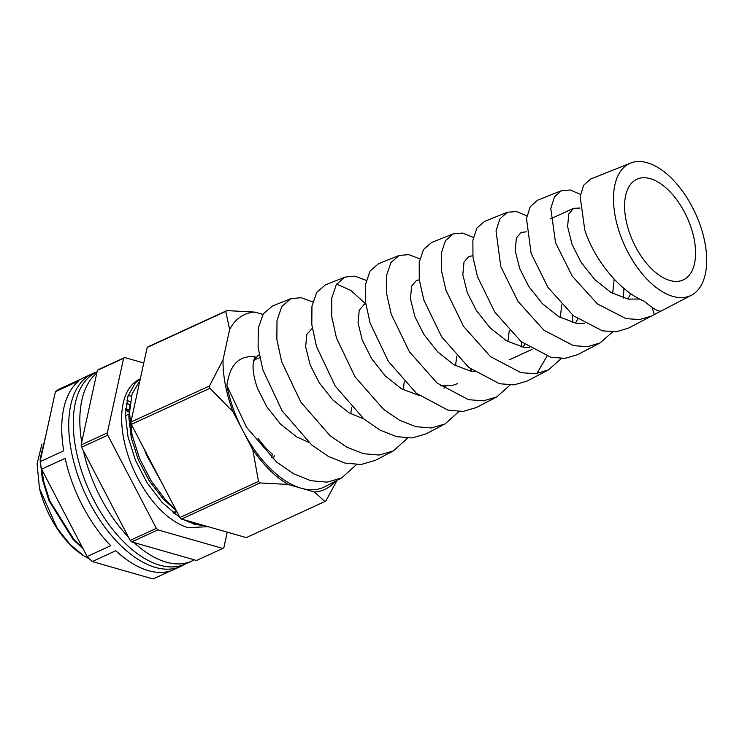 <?xml version="1.0" encoding="UTF-8"?>
<svg xmlns="http://www.w3.org/2000/svg" width="742" height="742" viewBox="0 0 742 742"><rect width="100%" height="100%" fill="white"/><g stroke="black" fill="none" stroke-linecap="round" stroke-linejoin="round"><path stroke-width="1.11" d="M128.088 395.681A74.181 39.641 -114.7 0 1 131.473 396.145M194.181 559.783A105.726 56.503 -114.7 0 1 191.668 561.091L185.12 564.096A105.726 56.503 -114.7 0 1 75.916 449.411A105.726 56.503 -114.7 0 1 96.85 371.946L97.063 371.853M191.668 561.091A105.726 56.503 -114.7 0 1 134.079 542.587M128.366 536.967A105.726 56.503 -114.7 0 1 83.345 450.644M81.713 442.195A105.726 56.503 -114.7 0 1 96.803 373.068M189.683 521.403A74.181 39.641 -114.7 0 1 189.136 522.387M125.602 409.501L129.025 411.356M128.987 411.968L125.574 410.066M174.407 512.091L174.157 513.52M173.674 513.139L173.804 512.37M184.554 564.347A106.013 56.652 -114.7 0 1 180.872 566.359A106.013 56.652 -114.7 0 1 71.38 451.359A106.013 56.652 -114.7 0 1 92.37 373.699A106.013 56.652 -114.7 0 1 96.293 372.206M180.872 566.359L173.878 569.568A106.013 56.652 65.3 0 1 115.817 550.722L92.24 561.555A106.013 56.652 -114.7 0 1 87.148 556.537L110.725 545.704A106.013 56.652 65.3 0 1 65.166 458.352L41.589 469.185A106.013 56.652 -114.7 0 1 40.819 465.401A106.013 56.652 -114.7 0 1 40.142 461.645L55.4 391.693A106.013 56.652 -114.7 0 1 59.054 389.179L82.622 378.346A106.013 56.652 65.3 0 1 85.386 376.908L92.37 373.699M170.994 570.719L153.065 578.955L92.24 561.555M87.148 556.537L41.589 469.185M40.142 461.645L63.719 450.821A106.013 56.652 65.3 0 1 78.977 380.869L55.4 391.693M130.286 401.867L126.882 400.179M204.495 525.642L195.276 524.455L183.376 519.595M179.991 517.591L162.016 502.362L147.194 482.949L135.498 460.365L127.995 436.704L125.435 414.695L127.949 396.135L135.248 382.993L140.284 379.004M140.303 378.884L139.802 379.116A81.286 43.435 65.3 0 0 123.701 438.67A81.286 43.435 65.3 0 0 188.116 527.683L208.057 526.662M162.387 483.923L146.628 455.254L144.273 449.188M139.96 380.47L132.039 394.169L129.498 412.71L132.057 434.831L139.505 458.361L151.173 480.964L165.985 500.396L175.873 509.791M222.748 548.431L196.556 560.47L131.705 541.91A107.562 57.477 -114.7 0 1 130.138 540.371L81.564 447.231A107.562 57.477 -114.7 0 1 81.342 446.072A107.562 57.477 -114.7 0 1 81.119 444.922L107.312 432.892A107.562 57.477 65.3 0 0 107.534 434.042A107.562 57.477 65.3 0 0 107.757 435.202L156.339 528.341A107.562 57.477 65.3 0 0 157.898 529.881L222.748 548.431A107.562 57.477 65.3 0 0 223.871 547.661L227.247 532.153M189.219 522.414A74.283 39.697 65.3 0 0 189.776 521.431M46.162 434.061L40.114 458.992L42.331 479.258L49.028 500.813L72.994 539.332L83.187 548.932M41.042 466.542L42.934 478.98L49.705 500.729L73.727 539.193L82.483 547.587M45.902 435.239L40.708 459.029M258.114 438.457A63.951 34.169 65.3 0 0 272.509 454.243L271.303 457.332M274.382 455.764L273.121 459.001M81.119 444.922L97.397 370.332A107.562 57.477 -114.7 0 1 98.51 369.562L124.712 357.533A107.562 57.477 65.3 0 0 123.589 358.303L107.312 432.892M193.699 524.019L198.541 523.935M143.781 362.986L124.712 357.533M97.397 370.332L123.589 358.303M81.564 447.231L107.757 435.202M130.138 540.371L156.339 528.341M131.705 541.91L157.898 529.881M39.465 488.505L57.171 528.248L70.11 544.415L83.28 555.443A71.436 38.176 -114.7 0 1 39.465 488.505L37.1 463.778L41.849 444.402M84.273 556.064L89.606 559.032M41.914 469.807L44.01 483.571M175.316 514.392L176.197 511.266M129.164 409.872L125.667 408.629M129.98 404.195L126.196 403.926M129.943 404.529L128.82 417.078L131.278 437.771L138.309 459.752L149.272 480.853L163.166 498.986L176.383 510.756M193.152 523.843L198.142 523.824M259.774 357.829A50.873 27.185 65.3 0 0 256.834 358.822A50.873 27.185 65.3 0 0 254.283 360.324M704.863 242.384A72.753 38.881 -114.7 0 1 691.405 295.223A72.753 38.881 -114.7 0 1 615.303 216.766A72.753 38.881 -114.7 0 1 630.681 163.045A72.753 38.881 -114.7 0 1 704.863 242.384M630.681 163.045L590.641 179.026L583.704 185.185L580.133 196.5L584.779 230.029C594.166 259.125 619.051 290.901 644.195 301.196C653.85 309.414 659.749 312.54 661.901 310.564M660.964 311.046L651.689 315.971L639.567 319.57L625.97 318.624L597.458 303.932L572.212 276.117L555.535 242.736L550.787 208.483L554.45 196.936L561.536 190.648L570.292 190.017L580.457 194.367M561.536 190.648L537.607 200.192L530.307 206.619L526.495 218.398L531.124 253.347L547.958 287.432L573.464 315.777L602.337 330.802L616.055 331.804L628.316 328.187L651.689 315.971M623.818 288.295L623.558 298.043M612.54 331.989L600.018 342.971L587.497 346.662L573.501 345.651L543.997 330.292L517.962 301.363L500.767 266.536L496.036 230.855L499.932 218.825L507.389 212.258L516.423 211.544L526.903 215.857M507.389 212.258L484.572 221.366L476.902 228.072L472.858 240.343L472.979 257.047L477.477 276.655L494.747 312.048L521.088 341.589L550.861 357.264L565.07 358.34L577.703 354.63L599.814 343.073M572.759 315.202L572.574 322.482M561.314 358.525L548.347 369.961L535.436 373.755L520.93 372.651L490.527 356.652L463.629 326.489L445.988 290.335L441.397 270.311L441.267 253.254L445.413 240.723L453.241 233.869L462.572 233.071L473.368 237.366M453.241 233.869L431.529 242.532L423.497 249.525L419.221 262.269L419.258 279.595L423.821 299.972L441.62 336.803L468.721 367.411L499.487 383.735L514.076 384.875L527.089 381.073L548.347 369.97M536.809 373.597L547.012 356.197M521.682 342.071L521.561 346.866M510.088 385.061L496.667 396.961L483.367 400.856L468.471 399.678L437.066 383.011L409.389 351.745L391.219 314.135L386.545 293.322L386.517 275.625L390.895 262.622L399.094 255.48L408.712 254.608L419.833 258.875M399.094 255.48L378.494 263.698L370.1 270.96L365.583 284.186L365.537 302.161L370.175 323.28L388.391 361.391L416.355 393.223L447.973 410.178L463.054 411.42L476.475 407.516L496.667 396.961M470.604 368.913L470.549 371.204M458.862 411.587L444.996 423.96L431.306 427.948L415.9 426.687L399.688 420.324L383.595 409.371L355.047 376.862L336.451 337.935L331.702 316.38L331.757 298.024L336.376 284.511L344.947 277.091L354.871 276.135L366.307 280.402M344.947 277.091L325.46 284.872L316.695 292.422L311.946 306.14L311.816 324.746L316.528 346.588L335.273 386.137L363.979 419.045L380.247 430.193L396.608 436.658L412.098 437.956L425.871 433.949L444.996 423.96M407.627 438.123L393.325 450.95L379.236 455.041L363.441 453.714L346.755 447.12L330.134 435.73L300.807 402.118L281.672 361.734L276.859 339.4L276.998 320.386L281.858 306.409L290.808 298.701L301.011 297.672L312.781 301.929M290.808 298.701L272.425 306.038L263.308 313.847L258.318 328.029L258.095 347.284L262.881 369.906L282.053 410.734L311.612 444.857L328.335 456.404L345.104 463.101L361.057 464.492L375.257 460.392L393.102 451.071M365.732 304.034L350.92 290.474L336.664 284.065M259.162 354.695A54.027 28.873 65.3 0 0 253.504 361.781M625.979 219.817A55.418 29.615 -114.7 0 1 636.951 179.212A55.418 29.615 -114.7 0 1 694.187 239.332A55.418 29.615 -114.7 0 1 683.215 279.938A55.418 29.615 -114.7 0 1 625.979 219.817M639.65 299.045L628.307 299.109L611.213 292.645L594.824 279.66L581.153 262.38L572.11 244.563L567.602 226.56L568.789 213.937L573.566 208.326L579.994 208.057M584.566 323.503L575.913 323.178L558.819 316.704L542.439 303.728L528.758 286.449L519.715 268.623L515.208 250.629L516.404 237.997L521.181 232.394L526.393 231.838M529.445 347.71L523.518 347.237L506.424 340.773L490.045 327.797L476.373 310.508L467.33 292.691L462.822 274.688L464.01 262.065L468.786 256.463L472.821 255.758M474.296 371.686L471.133 371.306L454.039 364.841L437.659 351.856L423.979 334.577L414.936 316.76L410.428 298.757L411.625 286.134L416.401 280.522L419.286 279.817M332.555 319.041L332.082 319.273M419.1 395.43L401.645 388.901L385.265 375.925L371.594 358.646L362.207 339.919L358.043 322.826L359.23 310.193L364.007 304.591L365.769 304.025M363.877 418.952L349.259 412.969L332.87 399.994L319.199 382.705L310.156 364.888L305.648 346.885L306.845 334.262L312.289 328.381M308.598 442.251L296.865 437.038L280.485 424.053L266.805 406.774L257.762 388.956C252.54 374.469 251.668 363.747 255.146 356.8C239.109 355.158 229.695 364.73 226.904 385.534A93.77 50.113 -114.7 0 0 242.94 430.833L252.818 449.782L258.494 481.419A107.562 57.477 -114.7 0 0 260.052 482.959L288.017 484.443A96.191 51.402 -114.7 0 1 252.818 449.782M575.532 323.113L577.684 319.004M614.163 279.122L612.688 293.48M523.138 347.173L524.668 344.381M561.74 304.841L560.293 317.548M440.767 385.914L453.306 385.163L457.406 383.66M470.753 371.241L471.624 369.702M509.29 330.533L507.899 341.617M456.803 356.188L455.514 365.676M445.905 386.211L443.957 388.214M404.288 381.815L403.119 389.745M351.745 407.404L350.734 413.813M627.927 299.045L630.672 293.572M288.017 484.443L301.215 488.217A93.77 50.113 -114.7 0 1 242.94 430.833L233.053 411.884A96.191 51.402 -114.7 0 1 223.027 359.833L209.476 385.961A107.562 57.477 -114.7 0 0 209.921 388.27L233.053 411.884M356.401 464.659L341.654 477.95L324.987 486.659A93.77 50.113 -114.7 0 1 301.215 488.217L314.404 491.992L324.903 501.509A107.562 57.477 -114.7 0 0 326.026 500.739L337.044 480.362M335.143 481.345A96.191 51.402 -114.7 0 1 314.404 491.992M262.956 314.423L254.831 312.094L226.867 310.601A107.562 57.477 -114.7 0 0 225.744 311.371L229.649 329.485A96.191 51.402 -114.7 0 1 254.831 312.094M229.649 329.485L223.027 359.833M324.903 501.509L246.316 537.607L181.465 519.057A107.562 57.477 -114.7 0 1 179.907 517.517L258.494 481.419M181.465 519.057L260.052 482.959M179.907 517.517L131.334 424.368A107.562 57.477 -114.7 0 1 130.889 422.059L147.157 347.469A107.562 57.477 -114.7 0 1 148.279 346.7L226.867 310.601M147.157 347.469L225.744 311.371M131.334 424.368L209.921 388.27M130.889 422.059L209.476 385.961M341.654 477.95L327.185 482.133L310.898 480.714L293.721 473.86L276.692 462.099L246.511 427.29L226.904 385.534M654.24 314.497L652.116 307.411M128.867 414.166L125.444 415.733M176.559 511.099L173.099 512.694M691.405 295.223L661.493 310.852M573.566 208.326L550.555 218.899M532.088 349.361L509.8 359.601"/></g></svg>
